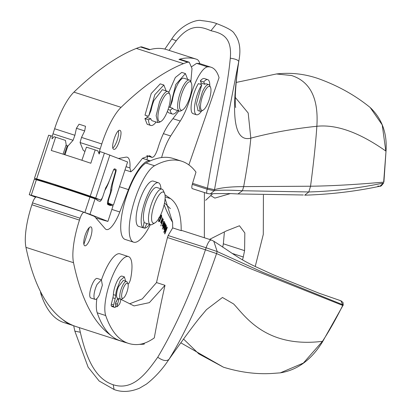 <?xml version="1.0" encoding="UTF-8"?>
<svg xmlns="http://www.w3.org/2000/svg" width="412" height="412" viewBox="0 0 412 412"><rect width="100%" height="100%" fill="white"/><g stroke="black" fill="none" stroke-linecap="round" stroke-linejoin="round"><path stroke-width="0.62" d="M142.099 47.02A23.345 6.865 107.9 0 0 141.955 46.968A23.345 6.865 107.9 0 0 140.543 46.978A289.1 85.006 107.9 0 0 136.351 48.425A637.894 187.568 107.9 0 0 73.928 92.128A46.695 13.73 107.9 0 0 54.636 128.745L52.999 133.807A7.004 2.06 107.9 0 0 52.041 138.849L54.054 136.712A35.952 0.659 18.2 0 1 55.635 137.186L65.446 140.389L66.188 144.741A7.004 2.06 107.9 0 0 66.811 145.647L67.202 145.776L64.313 154.557M118.651 158.435L126.031 157.142A25.683 7.55 107.9 0 1 127.226 157.209A25.683 7.55 107.9 0 1 129.904 167.921L130.872 171.814L133.993 169.131L142.511 158.285L149.592 155.721L152.079 157.435L146.811 155.736M73.928 92.128L121.071 107.336A637.894 187.568 107.9 0 1 183.495 63.633A289.1 85.006 -72.1 0 1 187.692 62.186L178.983 59.38A289.1 85.006 -72.1 0 1 196.421 59.199A289.1 85.006 -72.1 0 1 196.709 59.297A35.02 10.295 107.9 0 1 197.008 59.41A35.02 10.295 107.9 0 1 198.96 61.44A35.02 10.295 107.9 0 1 199.774 63.597L196.627 63.34L191.776 66.636M140.543 46.978L149.252 49.79A289.1 85.006 -72.1 0 1 166.685 49.61L196.421 59.199M121.071 107.336A46.695 13.73 107.9 0 0 101.785 143.953L100.147 149.015A7.004 2.06 107.9 0 0 99.189 154.057L100.008 151.57A35.952 0.659 18.2 0 1 104.401 153.073L127.607 161.983L113.429 205.094L108.856 203.281A4.671 1.375 107.9 0 1 109.036 198.337L111.724 190.153A17.742 5.217 107.9 0 1 113.3 181.254L115.916 171.65A2.57 0.757 107.9 0 0 115.89 169.358L114.608 168.853A2.57 0.757 107.9 0 0 114.598 168.848A2.57 0.757 107.9 0 0 113.254 170.594L109.68 179.823A17.742 5.217 107.9 0 1 105.714 187.774L103.026 195.958A4.671 1.375 107.9 0 1 100.312 199.892A4.671 1.375 107.9 0 1 100.286 199.887L95.713 198.074L109.886 154.963M54.636 128.745L74.896 135.28L76.436 128.266L79.058 124.192L85.5 126.273L84.692 130.928L76.436 128.266M84.769 151.436L83.188 150.174L80.062 142.537L81.525 137.417L84.692 130.928M74.896 135.28L73.079 140.286L67.97 146.018M95.713 198.074L90.228 196.184A35.952 0.659 18.2 0 0 36.647 178.901L50.82 135.79A35.952 0.659 18.2 0 1 52.36 136.218M81.895 160.273L86.438 147.156L95.198 149.942A35.952 0.659 18.2 0 1 97.835 150.833L99.189 154.057M55.635 137.186L51.263 150.488A35.952 0.659 18.2 0 1 90.825 163.25L95.198 149.942M50.82 135.79L48.637 135.208L34.464 178.319L36.647 178.901M147.074 155.669L151.662 157.152C153.532 157.992 155.582 155.133 157.811 148.572C161.097 137.675 165.094 129.064 169.796 122.735L178.859 110.957M190.838 81.797L192.018 68.536L189.247 62.227L180.394 59.364L178.983 59.38M189.247 62.227L187.692 62.186M119.882 130.388C116.498 128.616 110.014 148.65 113.774 149.268C117.152 151.039 123.636 131.006 119.882 130.388L119.871 130.383M148.614 116.328L154.804 94.729L163.847 85.016L160.237 83.852L151.194 93.565L145.003 115.164L148.614 116.328L151.086 110.344A16.341 4.805 -72.1 0 1 153.918 100.507L162.343 89.682L167.864 91.464A16.341 4.805 -72.1 0 1 169.028 92.674L169.775 94.312A14.94 4.393 107.9 0 0 161.87 101.064A14.94 4.393 107.9 0 0 161.004 103.103A14.94 4.393 -72.1 0 0 157.914 117.07A14.94 4.393 -72.1 0 0 161.046 121.375L159.48 122.271L157.832 122.57L156.138 115.638L159.439 102.289A16.341 4.805 -72.1 0 1 160.381 100.054A16.341 4.805 -72.1 0 1 167.864 91.464M144.906 118.61L147.197 124.29L150.807 125.459A21.244 6.247 -72.1 0 1 148.521 119.779L144.906 118.61L147.244 117.569L146.971 115.798M182.593 109.927A14.94 4.393 107.9 0 0 189.855 97.33A14.94 4.393 107.9 0 0 191.322 82.864A14.94 4.393 107.9 0 0 191.07 82.41A14.94 4.393 -72.1 0 0 183.036 90.48A14.94 4.393 -72.1 0 0 179.869 108.701A14.94 4.393 -72.1 0 0 180.276 109.551A14.94 4.393 107.9 0 0 182.593 109.927L181.033 110.823A16.341 4.805 -72.1 0 1 179.385 111.122A16.341 4.805 -72.1 0 1 178.494 110.411A16.341 4.805 -72.1 0 1 178.051 109.484A16.341 4.805 -72.1 0 1 180.847 91.201A16.341 4.805 -72.1 0 1 189.417 80.016L183.896 78.234A16.341 4.805 -72.1 0 0 177.278 85.021A16.341 4.805 -72.1 0 0 172.324 100.919L170.053 107.161L175.764 84.532L185.4 73.568L181.79 72.404L175.332 77.487L168.827 92.293M167.339 111.498L168.745 112.842L172.355 114.011A21.244 6.247 -72.1 0 1 170.233 110.179L168.07 109.484M168.724 107.414L169.028 106.832M164.501 202.962L170.362 208.637M146.96 159.779L147.645 156.287A23.345 6.865 107.9 0 1 147.692 156.024M125.099 169.95A42.024 12.355 107.9 0 0 124.841 170.393M85.5 126.273L79.058 124.192M112.898 148.016A9.924 2.92 107.9 0 0 117.266 139.972A9.924 2.92 107.9 0 0 118.424 130.882M163.847 85.016L166.144 90.908M156.107 122.014A21.244 6.247 -72.1 0 1 150.807 125.459M157.832 122.57L152.311 120.793A16.341 4.805 -72.1 0 1 150.854 118.733L147.244 117.569M170.053 107.161L168.899 106.79M185.4 73.568L187.692 79.459M177.66 110.565A21.244 6.247 -72.1 0 1 172.355 114.011M179.385 111.122L173.859 109.345L172.973 108.629A16.341 4.805 -72.1 0 1 172.757 108.258L169.147 107.094M212.7 193.733L205.614 200.32M172.927 118.666L180.255 121.03L170.671 135.986A28.016 8.24 107.9 0 0 161.617 157.544A280.16 82.379 107.9 0 0 150.344 160.871A42.024 12.355 107.9 0 0 128.431 189.597L119.784 211.974A25.683 7.55 107.9 0 1 106.337 229.515A25.683 7.55 107.9 0 1 105.199 228.727L94.92 216.872A21.012 6.18 107.9 0 0 94.101 216.269L84.192 212.34A7.004 2.06 107.9 0 0 84.151 212.329A7.004 2.06 107.9 0 0 80.082 218.231L79.47 220.101A46.695 13.73 107.9 0 0 73.527 262.707A536.975 157.894 107.9 0 0 110.555 335.136A280.16 82.379 107.9 0 0 119.974 340.647L128.472 343.387A280.16 82.379 107.9 0 0 137.211 344.566C142.614 344.365 148.305 342.145 154.289 337.907A443.585 130.434 -72.1 0 1 165.001 285.31L156.508 282.57L142.284 298.901L129.574 303.809M188.876 164.908L219.055 77.683A93.385 27.46 107.9 0 0 211.099 67.238A93.385 27.46 107.9 0 0 207.612 66.883A28.016 8.24 107.9 0 0 190.869 95.682A32.687 9.61 107.9 0 1 180.255 121.03M67.867 145.997L67.202 145.776M55.095 184.854L72.836 190.684M113.429 205.094L111.245 204.507A35.952 0.659 18.2 0 1 107.439 203.42M255.229 266.492L263.289 234.407L263.423 195.046M210.661 195.582L214.858 198.1L230.401 193.578M209.507 239.413L226.337 230.926L239.465 225.766L244.831 232.965L244.589 250.645L243.271 256.99A18.7 5.5 107.9 0 1 242.488 259.895M169.049 50.372L176.254 40.778C190.293 22.794 201.499 26.749 210.923 30.725C221.09 33.068 232.311 36.344 230.293 58.205C226.713 96.269 214.183 144.509 207.452 188.119L192.574 183.325A443.585 130.434 107.9 0 1 195.983 172.113A280.16 82.379 107.9 0 0 181.713 161.226L173.215 158.486A280.16 82.379 107.9 0 0 161.617 157.544M209.785 85.717A18.442 5.423 107.9 0 0 207.792 79.65L204.393 78.553A18.442 5.423 107.9 0 0 200.304 80.896L201.417 83.157L200.222 84.218M196.467 114.757A18.442 5.423 107.9 0 1 195.051 103.16A18.442 5.423 107.9 0 1 201.772 84.718L198.373 83.621A18.442 5.423 107.9 0 0 191.652 102.063A18.442 5.423 107.9 0 0 193.068 113.66L196.467 114.757A18.442 5.423 107.9 0 0 201.633 110.998M322.333 342.135C311.276 359.877 297.268 370.115 280.32 372.855L303.381 363.054L322.452 341.327L322.333 342.135L343.242 304.932L263.417 272.569L217.186 251.547L206.113 247.772L205.439 249.796L167.468 237.549L168.142 235.525L172.7 227.908L172.618 222.341L165.083 198.599M164.131 204.723A466.935 137.299 107.9 0 0 172.618 222.341M142.459 158.326L150.344 160.871A280.16 82.379 107.9 0 0 146.039 163.013A40.489 11.907 107.9 0 0 124.465 203.07A40.489 11.907 107.9 0 0 125.109 239.423L133.601 242.163A40.489 11.907 107.9 0 0 137.531 241.509A40.489 11.907 107.9 0 0 150.349 224.653M96.871 298.602A32.687 9.61 107.9 0 0 97.217 312.796A280.16 82.379 107.9 0 0 110.555 335.136M128.055 284.223A4.671 1.375 107.9 0 0 130.661 278.641A32.687 9.61 107.9 0 0 128.431 256.568L119.938 253.828A32.687 9.61 107.9 0 0 101.47 279.841M167.468 237.549A443.585 130.434 107.9 0 0 156.508 282.57M101.398 279.815L97.15 278.445A10.274 3.023 107.9 0 0 92.808 283.08A10.274 3.023 107.9 0 0 90.846 298L95.09 299.369A10.274 3.023 107.9 0 0 99.436 294.729L102.351 285.207L101.398 279.815L97.052 284.45A10.274 3.023 107.9 0 0 95.09 299.369M84.764 245.779A9.924 2.92 107.9 0 0 84.815 245.794A9.924 2.92 107.9 0 0 90.609 237.338A9.924 2.92 107.9 0 0 90.959 226.93A9.924 2.92 107.9 0 0 90.908 226.909A9.924 2.92 107.9 0 0 85.114 235.365A9.924 2.92 107.9 0 0 84.764 245.779M160.428 215.404L159.233 217.737L158.744 217.763M160.237 217.073L160.51 217.747L160.196 218.468L159.799 217.5L160.793 215.239L161.298 214.987L161.684 216.207L161.386 217.69L159.233 221.795L158.749 220.909L159.253 218.813L159.083 220.42L159.439 221.038L161.267 217.196L161.056 215.8L160.016 217.006M161.298 214.987L161.602 215.239L161.046 215.064M158.759 220.75L159.439 221.038M161.288 215.981L160.613 215.656M163.023 218.813L161.216 223.52L161.38 222.645L161.051 222.98L160.788 222.511L161.004 221.455L162.57 217.783L161.143 222.274L163.023 218.813M160.814 222.171L161.427 222.253M163.327 219.493L161.525 224.21L163.327 219.493M161.046 224.772L160.793 225.905L161.046 224.772M164.079 222.14L163.497 222.65L163.41 222.284L163.986 221.445L164.347 221.522L163.713 224.55L162.864 226.111L162.359 226.203L163.106 222.974L163.652 224.128L164.069 222.846L164.079 222.14L163.373 221.862M162.292 225.93L162.864 226.111L162.359 226.203M164.805 222.671L164.682 223.474L165.171 223.222L165.14 224.298L164.501 226.224L163.461 227.996L163.25 226.904L162.307 229.124L164.805 222.671M165.696 224.458L165.49 225.065L166.046 224.947L166.088 225.663L165.444 227.367L165.155 227.661L164.532 227.393L164.244 228.861L164.805 228.387L164.888 228.732L164.337 229.577L163.961 229.448L164.007 228.16L165.506 224.396M164.872 227.568L164.326 227.326M163.878 228.742L164.455 228.938M163.966 229.458L164.337 229.577L163.961 229.448M167.313 227.496L164.846 233.995L164.635 233.604L166.556 227.692L164.017 232.466L163.827 232.116L166.422 225.864L164.388 231.343L166.999 226.924L165.099 232.811L167.313 227.496M235.247 97.386L248.189 113.022L250.815 138.138C249.837 149.654 247.458 165.815 243.677 186.61L310.545 186.224L308.809 191.961L304.695 195.185C330.898 194.34 356.004 191.343 380.019 186.193L383.381 183.057C357.734 188.377 332.881 191.343 308.809 191.961L242.426 190.741C229.808 189.999 220.394 189.994 214.189 190.725L210.29 193.949L207.298 193.47A4.671 1.375 107.9 0 1 207.205 193.455L207.205 193.455A4.671 1.375 107.9 0 1 207.148 189.196L207.452 188.119L214.498 189.711C222.779 143.773 230.869 101.043 238.764 61.517C238.162 60.018 235.34 58.916 230.293 58.205M223.356 243.77L224.339 232.589M222.712 247.133L223.35 243.796L244.589 250.645M181.713 161.226A280.16 82.379 107.9 0 0 154.531 165.753A40.489 11.907 107.9 0 0 132.963 205.809A40.489 11.907 107.9 0 0 133.601 242.163M200.304 80.896L203.703 81.988L204.815 84.254A14.008 4.12 -72.1 0 1 206.427 83.873A14.008 4.12 -72.1 0 1 206.633 83.96M207.792 79.65A18.442 5.423 107.9 0 0 203.703 81.988M198.048 110.581L196.472 103.649L201.772 84.718M204.815 84.254L201.417 83.157M172.7 227.908L181.192 230.648C181.301 214.667 177.752 203.997 170.558 198.63L164.97 194.809M128.431 256.568A32.687 9.61 107.9 0 0 106.136 296.712A32.687 9.61 107.9 0 0 105.709 315.535A280.16 82.379 107.9 0 0 128.472 343.387M123.265 298.164L121.705 299.061A9.337 2.745 -72.1 0 1 120.762 299.23L117.538 298.19A9.337 2.745 -72.1 0 1 118.419 286.809L123.312 280.428L126.494 281.458A9.337 2.745 -72.1 0 1 127.159 282.148L127.905 283.786A7.936 2.333 -72.1 0 1 126.623 292.886A7.936 2.333 -72.1 0 1 123.265 298.164A7.936 2.333 -72.1 0 1 122.168 291.845A7.936 2.333 -72.1 0 1 123.183 288.621A7.936 2.333 -72.1 0 1 127.905 283.786M165.001 285.31L149.36 302.645L134.049 305.915L120.937 299.359M79.336 327.638L80.304 332.252C85.305 353.177 93.102 378.226 113.202 384.751L114.088 389.525C121.839 392.44 130.316 391.997 139.519 388.192L146.476 384.077C154.778 377.619 162.117 369.621 168.482 360.083L171.284 356.107L168.482 360.083M198.95 318.625L206.489 309.623L222.459 297.469L233.63 303.974C244.584 315.257 265.235 348.372 322.452 341.327C329.034 331.31 335.79 319.352 342.733 305.441L259.663 272.322C238.09 263.804 242.199 264.653 216.552 253.586L205.439 249.796C191.858 290.733 175.96 326.541 157.739 357.23C146.492 373.004 133.261 391.158 113.202 384.751M139.426 344.381A536.975 157.894 107.9 0 0 144.205 344.138A443.585 130.434 -72.1 0 1 144.37 343.181M83.878 244.331L89.291 227.553M115.633 302.995A2.333 0.685 107.9 0 0 116.55 300.801M125.67 281.19L124.378 276.879L122.04 276.128A12.025 3.533 107.9 0 0 114.212 289.209A12.025 3.533 107.9 0 0 113.372 294.611A7.122 2.096 107.9 0 1 112.873 297.814L111.307 304.2A2.101 0.618 107.9 0 0 111.271 305.822A18.978 5.577 107.9 0 0 112.28 306.621L114.618 307.378A18.978 5.577 107.9 0 0 115.262 307.455L115.911 304.803L115.607 304.705M117.538 298.19L116.998 300.384A2.333 0.685 107.9 0 0 115.721 302.645A2.333 0.685 107.9 0 0 115.741 304.813A2.333 0.685 107.9 0 0 115.911 304.803M120.958 299.272L120.201 302.357A2.101 0.618 107.9 0 1 119.356 304.303A18.978 5.577 107.9 0 1 116.869 306.816L115.525 306.384M80.304 332.252L74.84 331.119L73.681 325.707M157.739 357.23C162.828 360.783 166.587 361.478 169.018 359.316C185.93 331.943 201.777 296.702 216.552 253.586L217.186 251.547L213.787 241.216L211.49 240.072C209.811 239.707 208.019 242.271 206.113 247.772L168.142 235.525M49.929 201.293L36.616 196.998A7.004 2.06 107.9 0 0 36.58 196.982A7.004 2.06 107.9 0 0 32.512 202.889L31.899 204.759A46.695 13.73 107.9 0 0 25.956 247.36A536.975 157.894 107.9 0 0 62.984 319.789A280.16 82.379 107.9 0 0 72.404 325.305A280.16 82.379 107.9 0 0 73.46 325.619A536.975 157.894 107.9 0 0 76.565 326.742L124.136 342.089A536.975 157.894 107.9 0 0 126.953 342.897M40.464 291.516A32.687 9.61 107.9 0 0 41.149 294.709A280.16 82.379 107.9 0 0 63.911 322.565L72.404 325.305M115.53 303.526L117.518 304.164L116.869 306.816M112.873 297.814L115.211 298.566L113.64 304.952A2.101 0.618 107.9 0 0 113.609 306.579A18.978 5.577 107.9 0 0 114.618 307.378M124.378 276.879L120.325 280.397L116.55 289.96A12.025 3.533 107.9 0 0 115.71 295.368A7.122 2.096 107.9 0 1 115.211 298.566M213.787 241.216L211.49 240.072M343.036 305.591L340.915 300.786L339.009 300.168M341.11 300.848L319.115 293.236L273.48 274.85L256.115 266.914C238.352 258.551 234.536 254.565 213.751 241.195M169.775 94.312A14.94 4.393 107.9 0 1 167.241 111.755A14.94 4.393 -72.1 0 1 161.046 121.375M189.417 80.016A16.341 4.805 -72.1 0 1 190.303 80.731A16.341 4.805 -72.1 0 1 190.581 81.226L191.322 82.864M210.923 30.725L216.686 23.633C227.285 27.614 233.182 30.972 234.377 33.702C239.418 40.052 240.989 48.657 239.099 59.529L238.764 61.517C230.447 116.9 234.464 142.439 250.815 138.138C271.565 132.679 293.576 128.724 316.854 126.278C315.777 142.49 313.676 162.472 310.545 186.224C331.217 185.967 355.592 184.602 383.66 182.14L386.044 150.751L383.907 182.027M176.254 40.778L171.763 39.006C180.883 24.426 197.255 19.05 201.525 20.6C208.755 21.398 213.807 22.413 216.686 23.633M192.332 188.655L207.205 193.455L210.29 193.949L214.714 193.599L230.565 193.583L237.961 193.949L242.426 190.741L243.677 186.61C230.519 186.677 220.796 187.712 214.498 189.711L214.189 190.725L207.148 189.196L192.275 184.396A4.671 1.375 107.9 0 0 192.332 188.655A4.671 1.375 107.9 0 0 192.419 188.675L207.123 193.413M276.431 73.969C290.481 72.352 304.272 73.841 317.812 78.435C337.541 85.449 355 95.141 370.182 107.506L382.228 124.898L385.812 151.055C359.434 132.473 336.45 124.213 316.854 126.278C318.697 98.468 310.267 81.55 291.572 75.52L276.431 73.969L236.189 82.441M95.769 217.85A35.952 0.659 -161.8 0 0 105.869 220.863L107.908 221.404L112.996 205.938L107.743 204.491M110.581 205.408A2.333 0.685 107.9 0 1 110.231 205.531A2.333 0.685 107.9 0 1 110.22 205.526L107.918 204.615A4.671 1.375 107.9 0 1 108.099 199.676L110.354 192.811A18.21 5.356 107.9 0 1 112.481 182.176L115.293 172.216A2.333 0.685 -72.1 0 0 115.267 170.13L114.139 169.687A2.333 0.685 -72.1 0 0 114.129 169.682L114.114 169.677M84.851 212.535L89.971 214.297L95.054 198.831L89.94 197.07L84.851 212.535A35.952 0.659 18.2 0 0 31.271 195.252L36.354 179.787A35.952 0.659 18.2 0 1 89.94 197.07M35.659 197.255L29.231 194.706L34.314 179.241L36.354 179.787M29.231 194.706L31.271 195.252M143.258 227.841A23.814 7.004 -72.1 0 1 144.705 202.374A23.814 7.004 -72.1 0 1 158.383 182.758L153.29 181.115A23.814 7.004 -72.1 0 0 139.606 200.732A23.814 7.004 -72.1 0 0 138.164 226.198L143.258 227.841L144.097 221.744A18.679 5.49 -72.1 0 1 149.19 195.468A18.679 5.49 -72.1 0 1 156.859 187.501A18.679 5.49 -72.1 0 1 157.07 187.584M158.383 182.758A23.814 7.004 -72.1 0 1 158.888 183A23.814 7.004 -72.1 0 1 160.932 188.814M149.577 224.401A23.814 7.004 -72.1 0 1 144.591 228.181L146.96 223.556M95.054 198.831L96.99 199.599L96.866 199.98L97.222 200.124A2.333 0.685 107.9 0 0 97.428 200.459L99.73 201.375A4.671 1.375 107.9 0 0 99.755 201.38A4.671 1.375 107.9 0 0 102.47 197.446L102.531 197.25M162.766 223.809L162.622 225.585L163.379 224.736L162.972 223.876M162.313 225.482L162.915 225.534M164.373 225.956L164.898 223.829L163.487 226.554L163.451 227.29L163.765 227.146L164.373 225.956M164.898 223.829L164.3 223.86M163.188 227.203L163.765 227.146M165.114 226.909L164.573 226.734L165.449 226.827L165.763 225.488L164.785 226.791L165.294 226.971M164.656 226.765L165.124 226.919M165.763 225.488L165.176 225.292M156.653 199.022A16.341 4.805 -72.1 0 1 164.527 193.259A16.341 4.805 -72.1 0 1 160.041 216.192A16.341 4.805 -72.1 0 1 154.979 222.861A16.341 4.805 -72.1 0 1 153.115 208.333A16.341 4.805 -72.1 0 1 156.653 199.022M203.888 92.885A12.607 3.708 107.9 0 0 200.52 105.74A12.607 3.708 107.9 0 0 203.142 110.133A12.607 3.708 107.9 0 0 207.591 103.85A12.607 3.708 107.9 0 0 207.931 103.082A12.607 3.708 107.9 0 0 210.506 87.303A12.607 3.708 107.9 0 0 203.888 92.885M154.979 222.861L152.378 224.355A18.679 5.49 -72.1 0 1 150.493 224.695A18.679 5.49 -72.1 0 1 150.241 207.751A18.679 5.49 -72.1 0 1 154.289 197.111A18.679 5.49 -72.1 0 1 161.957 189.144A18.679 5.49 -72.1 0 1 163.286 190.524L164.527 193.259M40.278 180.909A4.671 1.375 107.9 0 0 40.489 180.6M104.859 190.37A18.21 5.356 107.9 0 0 109.278 180.909L109.484 180.322M120.762 299.23A9.337 2.745 -72.1 0 1 120.412 291.624A9.337 2.745 -72.1 0 1 121.607 287.834A9.337 2.745 -72.1 0 1 126.494 281.458M203.142 110.133L201.581 111.029L200.165 111.286L198.811 104.401L202.405 91.866A14.008 4.12 -72.1 0 1 208.766 84.625A14.008 4.12 -72.1 0 1 209.765 85.66L210.506 87.303M144.591 228.181L143.273 227.754M164.249 228.526L163.698 229.371M165.13 226.533L164.517 227.455M165.408 224.741L165.454 225.457M163.27 227.228L162.822 227.79M164.532 223.016L164.501 224.092M162.853 223.582L163.652 224.128M163.713 221.316L163.708 222.434M158.507 220.667L159.187 220.961M159.243 220.899L158.594 221.589M160.963 215.033L161.046 216.001M62.984 319.789A536.975 157.894 107.9 0 0 73.46 325.619M113.362 170.326A2.333 0.685 -72.1 0 1 114.129 169.682M89.971 214.297L107.908 221.404M107.527 204.033L111.06 205.176M192.574 183.325L192.275 184.396M117.26 299.313L118.78 299.735L117.518 304.164M118.883 298.623L118.605 299.751M121.375 341.1A536.975 157.894 107.9 0 0 124.136 342.089M204.347 237.75L204.414 192.553M181.192 230.648L182.011 230.545L211.325 240M383.639 182.923C381.744 185.591 380.534 186.677 380.019 186.193L377.845 186.075M160.788 222.454L161.38 222.645M159.877 217.541L160.51 217.747M66.749 206.716L84.115 212.319M170.233 110.179L172.757 108.258M148.521 119.779L150.854 118.733M110.694 189.824L111.724 190.153M34.464 178.319L39.037 180.132A4.671 1.375 107.9 0 0 39.063 180.137A4.671 1.375 107.9 0 0 39.089 180.147M126.062 166.68L129.904 167.921M183.495 63.633L136.351 48.425M81.525 137.417L101.785 143.953M52.999 133.807L73.079 140.286M66.811 145.647L67.872 145.987M90.228 196.184L104.401 153.073M63.087 154.17L66.188 144.741M80.062 142.537L100.147 149.015M163.404 133.643L170.671 135.986M190.401 95.532L190.869 95.682M196.627 63.34L207.612 66.883M111.853 209.414L119.784 211.974M119.475 186.708L128.431 189.597M114.382 168.874L115.89 169.358M115.448 171.495L115.916 171.65M107.444 202.822L108.856 203.281M232.492 253.514L243.271 256.99M146.039 163.013L154.531 165.753M170.558 198.63L165.135 196.885M97.217 312.796L105.709 315.535M111.271 305.822L113.609 306.579M111.307 304.2L113.64 304.952M113.372 294.611L115.71 295.368M41.149 294.709L42.338 295.095M280.32 372.855L272.45 373.437C256.717 374.462 240.392 372.386 223.474 367.205L198.821 353.877L183.556 339.04M164.383 223.665L164.764 223.788M163.198 226.461L163.487 226.554M60.152 204.44A18.679 13.03 109.2 0 1 59.06 204.234M237.961 193.949L303.32 194.979M163.873 228.753L164.249 228.871M164.805 227.161L165.444 227.367M165.794 225.57L166.088 225.663M163.579 227.331L163.909 227.434M163.579 221.98L163.914 222.089M163.214 224.391L163.713 224.55M158.811 220.332L159.083 220.42M159.516 220.992L159.877 221.105M161.319 216.089L161.684 216.207M25.956 247.36L73.527 262.707M31.899 204.759L79.47 220.101M32.512 202.889L80.082 218.231M108.583 198.193L109.036 198.337M112.811 181.1L113.3 181.254M39.037 180.132L54.961 185.266L39.063 180.137M100.312 199.892L72.733 190.998L100.286 199.887M150.03 49.574L141.955 46.968M199.768 63.587L211.099 67.238M208.766 84.625L206.427 83.873M200.165 111.286L197.827 110.534M74.84 331.119L88.137 367.205L99.143 381.007L114.088 389.52M171.284 356.107C183.793 338.51 193.259 325.712 199.681 317.714L201.782 315.18M223.474 367.205L180.806 342.815M343.242 304.932L343.016 302.459L340.915 300.786M171.763 39.006L164.852 49.095M235.726 107.388L235.731 107.408C235.448 108.727 233.733 93.987 239.094 59.534M370.182 107.506C381.924 118.702 387.213 133.117 386.044 150.751M150.493 224.695L143.979 222.598M161.957 189.144L156.859 187.501M162.055 225.452L162.694 225.658M164.203 223.567L164.841 223.773M162.864 227.136L163.502 227.342M164.584 226.765L165.217 226.971M165.042 225.194L165.675 225.4M59.575 204.398A18.679 18.679 0 0 0 61.017 204.728M56.274 203.168A18.679 18.679 0 0 0 57.824 203.837M163.708 228.763L164.342 228.969M163.991 227.197L164.625 227.403M160.587 222.161L161.226 222.367M160.489 215.605L161.128 215.811M158.661 220.847L159.3 221.053M36.58 196.982L84.151 212.329M72.847 190.653L72.656 191.245M67.913 145.858L64.983 154.773M55.105 184.818L54.894 185.462M124.996 169.919L130.872 171.814"/></g></svg>
